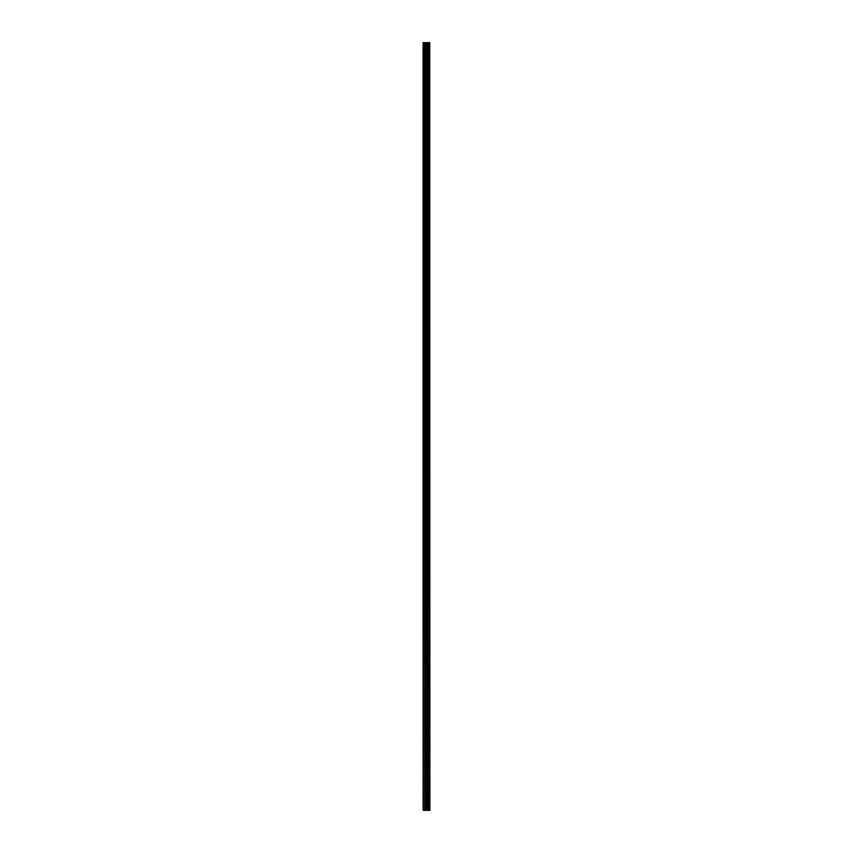 <?xml version="1.0" encoding="UTF-8"?>
<svg xmlns="http://www.w3.org/2000/svg" width="853" height="853" viewBox="0 0 853 853"><rect width="100%" height="100%" fill="white"/><g stroke="black" fill="none" stroke-linecap="round" stroke-linejoin="round"><path stroke-width="0.64" stroke-dasharray="4.26 3.2" d="M423.109 54.283L423.109 55.445L423.109 54.283M426.596 54.283L426.596 56.127L426.596 54.283M429.891 54.283L429.891 56.127L429.891 54.283M423.109 77.548L423.109 76.386L423.109 77.548M426.596 77.548L426.596 75.704L426.596 77.548M429.891 77.548L429.891 75.704L429.891 77.548M423.109 100.814L423.109 99.641L423.109 100.814M426.596 100.814L426.596 98.969L426.596 100.814M429.891 100.814L429.891 98.969L429.891 100.814M423.109 124.069L423.109 125.231L423.109 124.069M426.596 124.069L426.596 125.913L426.596 124.069M429.891 124.069L429.891 125.913L429.891 124.069M423.109 147.334L423.109 148.497L423.109 147.334M426.596 147.334L426.596 145.49L426.596 147.334M429.891 147.334L429.891 145.49L429.891 147.334M423.109 170.6L423.109 171.762L423.109 170.6M426.596 170.6L426.596 172.445L426.596 170.6M429.891 170.6L429.891 172.445L429.891 170.6M423.109 193.866L423.109 195.028L423.109 193.866M426.596 193.866L426.596 195.71L426.596 193.866M429.891 193.866L429.891 195.71L429.891 193.866M423.109 217.131L423.109 218.293L423.109 217.131M426.596 217.131L426.596 215.287L426.596 217.131M429.891 217.131L429.891 215.287L429.891 217.131M423.109 240.386L423.109 241.559L423.109 240.386M426.596 240.386L426.596 242.231L426.596 240.386M429.891 240.386L429.891 242.231L429.891 240.386M423.109 263.652L423.109 264.814L423.109 263.652M426.596 263.652L426.596 265.496L426.596 263.652M429.891 263.652L429.891 265.496L429.891 263.652M423.109 286.917L423.109 288.079L423.109 286.917M426.596 286.917L426.596 288.762L426.596 286.917M429.891 286.917L429.891 288.762L429.891 286.917M423.109 310.183L423.109 309.021L423.109 310.183M426.596 310.183L426.596 308.338L426.596 310.183M429.891 310.183L429.891 308.338L429.891 310.183M423.109 333.448L423.109 332.286L423.109 333.448M426.596 333.448L426.596 331.604L426.596 333.448M429.891 333.448L429.891 331.604L429.891 333.448M423.109 356.714L423.109 355.541L423.109 356.714M426.596 356.714L426.596 354.869L426.596 356.714M429.891 356.714L429.891 354.869L429.891 356.714M423.109 379.969L423.109 378.807L423.109 379.969M426.596 379.969L426.596 381.813L426.596 379.969M429.891 379.969L429.891 381.813L429.891 379.969M423.109 403.234L423.109 402.072L423.109 403.234M426.596 403.234L426.596 405.079L426.596 403.234M429.891 403.234L429.891 405.079L429.891 403.234M423.109 426.5L423.109 427.662L423.109 426.5M426.596 426.5L426.596 428.345L426.596 426.5M429.891 426.5L429.891 428.345L429.891 426.5M423.109 449.766L423.109 450.928L423.109 449.766M426.596 449.766L426.596 451.61L426.596 449.766M429.891 449.766L429.891 451.61L429.891 449.766M423.109 473.031L423.109 474.193L423.109 473.031M426.596 473.031L426.596 471.187L426.596 473.031M429.891 473.031L429.891 471.187L429.891 473.031M423.109 496.286L423.109 497.459L423.109 496.286M426.596 496.286L426.596 498.131L426.596 496.286M429.891 496.286L429.891 498.131L429.891 496.286M423.109 519.552L423.109 520.714L423.109 519.552M426.596 519.552L426.596 521.396L426.596 519.552M429.891 519.552L429.891 521.396L429.891 519.552M423.109 542.817L423.109 543.979L423.109 542.817M426.596 542.817L426.596 544.662L426.596 542.817M429.891 542.817L429.891 544.662L429.891 542.817M423.109 566.083L423.109 567.245L423.109 566.083M426.596 566.083L426.596 567.927L426.596 566.083M429.891 566.083L429.891 567.927L429.891 566.083M423.109 589.348L423.109 590.511L423.109 589.348M426.596 589.348L426.596 587.504L426.596 589.348M429.891 589.348L429.891 587.504L429.891 589.348M423.109 612.614L423.109 611.441L423.109 612.614M426.596 612.614L426.596 610.769L426.596 612.614M429.891 612.614L429.891 610.769L429.891 612.614M423.109 635.869L423.109 637.031L423.109 635.869M426.596 635.869L426.596 637.713L426.596 635.869M429.891 635.869L429.891 637.713L429.891 635.869M423.109 659.134L423.109 660.297L423.109 659.134M426.596 659.134L426.596 660.979L426.596 659.134M429.891 659.134L429.891 660.979L429.891 659.134M423.109 682.4L423.109 683.562L423.109 682.4M426.596 682.4L426.596 684.245L426.596 682.4M429.891 682.4L429.891 684.245L429.891 682.4M423.109 705.666L423.109 704.503L423.109 705.666M426.596 705.666L426.596 703.821L426.596 705.666M429.891 705.666L429.891 703.821L429.891 705.666M423.109 728.931L423.109 730.093L423.109 728.931M426.596 728.931L426.596 727.087L426.596 728.931M429.891 728.931L429.891 727.087L429.891 728.931M423.109 752.186L423.109 753.359L423.109 752.186M426.596 752.186L426.596 754.031L426.596 752.186M429.891 752.186L429.891 754.031L429.891 752.186M423.109 775.452L423.109 776.614L423.109 775.452M426.596 775.452L426.596 777.296L426.596 775.452M429.891 775.452L429.891 777.296L429.891 775.452M423.109 798.717L423.109 797.555L423.109 798.717M426.596 798.717L426.596 800.562L426.596 798.717M429.891 798.717L429.891 800.562L429.891 798.717M429.539 798.717L429.539 800.562L429.539 798.717M429.539 775.452L429.539 777.296L429.539 775.452M429.539 752.186L429.539 754.031L429.539 752.186M429.539 728.931L429.539 727.087L429.539 728.931M429.539 705.666L429.539 703.821L429.539 705.666M429.539 682.4L429.539 684.245L429.539 682.4M429.539 659.134L429.539 660.979L429.539 659.134M429.539 635.869L429.539 637.713L429.539 635.869M429.539 612.614L429.539 610.769L429.539 612.614M429.539 589.348L429.539 587.504L429.539 589.348M429.539 566.083L429.539 567.927L429.539 566.083M429.539 542.817L429.539 544.662L429.539 542.817M429.539 519.552L429.539 521.396L429.539 519.552M429.539 496.286L429.539 498.131L429.539 496.286M429.539 473.031L429.539 471.187L429.539 473.031M429.539 449.766L429.539 451.61L429.539 449.766M429.539 426.5L429.539 428.345L429.539 426.5M429.539 403.234L429.539 405.079L429.539 403.234M429.539 379.969L429.539 381.813L429.539 379.969M429.539 356.714L429.539 354.869L429.539 356.714M429.539 333.448L429.539 331.604L429.539 333.448M429.539 310.183L429.539 308.338L429.539 310.183M429.539 286.917L429.539 288.762L429.539 286.917M429.539 263.652L429.539 265.496L429.539 263.652M429.539 240.386L429.539 242.231L429.539 240.386M429.539 217.131L429.539 215.287L429.539 217.131M429.539 193.866L429.539 195.71L429.539 193.866M429.539 170.6L429.539 172.445L429.539 170.6M429.539 147.334L429.539 145.49L429.539 147.334M429.539 124.069L429.539 125.913L429.539 124.069M429.539 100.814L429.539 98.969L429.539 100.814M429.539 77.548L429.539 75.704L429.539 77.548M429.539 54.283L429.539 56.127L429.539 54.283M427.076 810.35L425.828 810.35L427.076 810.35M425.828 810.35L427.012 810.35L425.828 810.35M423.493 810.35L423.109 42.65L423.109 810.35L424.527 810.35L424.527 42.65L429.891 42.65L429.891 810.35L429.603 42.65M429.603 810.35L424.527 810.35M425.828 42.65L427.161 42.65L425.828 42.65M423.493 42.65L424.527 42.65M427.332 810.35L427.332 42.65M427.46 810.35L427.46 42.65M429.741 810.35L429.741 42.65M424.794 810.35L424.794 42.65M425.892 810.35L425.892 42.65M426.169 810.35L426.169 42.65M426.767 810.35L426.767 42.65M427.044 810.35L427.044 42.65M428.078 810.35L428.078 42.65M428.131 810.35L428.131 42.65M428.195 810.35L428.195 42.65M428.334 810.35L428.334 42.65M428.739 810.35L428.739 42.65M428.878 810.35L428.878 42.65M428.942 810.35L428.942 42.65M428.995 810.35L428.995 42.65M423.109 55.445L426.596 55.445M423.109 78.711L426.596 78.711M423.109 101.976L426.596 101.976M423.109 125.231L426.596 125.231M423.109 148.497L426.596 148.497M423.109 171.762L426.596 171.762M423.109 195.028L426.596 195.028M423.109 218.293L426.596 218.293M423.109 241.559L426.596 241.559M423.109 264.814L426.596 264.814M423.109 288.079L426.596 288.079M423.109 311.345L426.596 311.345M423.109 334.611L426.596 334.611M423.109 357.876L426.596 357.876M423.109 381.131L426.596 381.131M423.109 404.397L426.596 404.397M423.109 427.662L426.596 427.662M423.109 450.928L426.596 450.928M423.109 474.193L426.596 474.193M423.109 497.459L426.596 497.459M423.109 520.714L426.596 520.714M423.109 543.979L426.596 543.979M423.109 567.245L426.596 567.245M423.109 590.511L426.596 590.511M423.109 613.776L426.596 613.776M423.109 637.031L426.596 637.031M423.109 660.297L426.596 660.297M423.109 683.562L426.596 683.562M423.109 706.828L426.596 706.828M423.109 730.093L426.596 730.093M423.109 753.359L426.596 753.359M423.109 776.614L426.596 776.614M423.109 799.879L426.596 799.879M426.596 800.562L429.539 800.562M426.596 777.296L429.539 777.296M426.596 754.031L429.539 754.031M426.596 730.765L429.539 730.765M426.596 707.51L429.539 707.51M426.596 684.245L429.539 684.245M426.596 660.979L429.539 660.979M426.596 637.713L429.539 637.713M426.596 614.448L429.539 614.448M426.596 591.182L429.539 591.182M426.596 567.927L429.539 567.927M426.596 544.662L429.539 544.662M426.596 521.396L429.539 521.396M426.596 498.131L429.539 498.131M426.596 474.865L429.539 474.865M426.596 451.61L429.539 451.61M426.596 428.345L429.539 428.345M426.596 405.079L429.539 405.079M426.596 381.813L429.539 381.813M426.596 358.548L429.539 358.548M426.596 335.282L429.539 335.282M426.596 312.027L429.539 312.027M426.596 288.762L429.539 288.762M426.596 265.496L429.539 265.496M426.596 242.231L429.539 242.231M426.596 218.965L429.539 218.965M426.596 195.71L429.539 195.71M426.596 172.445L429.539 172.445M426.596 149.179L429.539 149.179M426.596 125.913L429.539 125.913M426.596 102.648L429.539 102.648M426.596 79.382L429.539 79.382M426.596 56.127L429.539 56.127M426.596 52.438L429.539 52.438M426.596 75.704L429.539 75.704M426.596 98.969L429.539 98.969M426.596 122.235L429.539 122.235M426.596 145.49L429.539 145.49M426.596 168.755L429.539 168.755M426.596 192.021L429.539 192.021M426.596 215.287L429.539 215.287M426.596 238.552L429.539 238.552M426.596 261.818L429.539 261.818M426.596 285.073L429.539 285.073M426.596 308.338L429.539 308.338M426.596 331.604L429.539 331.604M426.596 354.869L429.539 354.869M426.596 378.135L429.539 378.135M426.596 401.39L429.539 401.39M426.596 424.655L429.539 424.655M426.596 447.921L429.539 447.921M426.596 471.187L429.539 471.187M426.596 494.452L429.539 494.452M426.596 517.718L429.539 517.718M426.596 540.973L429.539 540.973M426.596 564.238L429.539 564.238M426.596 587.504L429.539 587.504M426.596 610.769L429.539 610.769M426.596 634.035L429.539 634.035M426.596 657.29L429.539 657.29M426.596 680.555L429.539 680.555M426.596 703.821L429.539 703.821M426.596 727.087L429.539 727.087M426.596 750.352L429.539 750.352M426.596 773.618L429.539 773.618M426.596 796.873L429.539 796.873M423.109 797.555L426.596 797.555M423.109 774.289L426.596 774.289M423.109 751.024L426.596 751.024M423.109 727.769L426.596 727.769M423.109 704.503L426.596 704.503M423.109 681.238L426.596 681.238M423.109 657.972L426.596 657.972M423.109 634.707L426.596 634.707M423.109 611.441L426.596 611.441M423.109 588.186L426.596 588.186M423.109 564.921L426.596 564.921M423.109 541.655L426.596 541.655M423.109 518.389L426.596 518.389M423.109 495.124L426.596 495.124M423.109 471.869L426.596 471.869M423.109 448.603L426.596 448.603M423.109 425.338L426.596 425.338M423.109 402.072L426.596 402.072M423.109 378.807L426.596 378.807M423.109 355.541L426.596 355.541M423.109 332.286L426.596 332.286M423.109 309.021L426.596 309.021M423.109 285.755L426.596 285.755M423.109 262.489L426.596 262.489M423.109 239.224L426.596 239.224M423.109 215.969L426.596 215.969M423.109 192.703L426.596 192.703M423.109 169.438L426.596 169.438M423.109 146.172L426.596 146.172M423.109 122.907L426.596 122.907M423.109 99.641L426.596 99.641M423.109 76.386L426.596 76.386M423.109 53.121L426.596 53.121"/><path stroke-width="1.28" d="M429.741 42.65L429.891 810.35L429.741 42.65L423.109 42.65L423.109 810.35L423.493 42.65M423.493 810.35L429.741 810.35M429.603 810.35L429.603 42.65M427.46 810.35L427.46 42.65M427.332 810.35L427.332 42.65M428.995 810.35L428.995 42.65M428.942 810.35L428.942 42.65M428.878 810.35L428.878 42.65M428.739 810.35L428.739 42.65M428.334 810.35L428.334 42.65M428.195 810.35L428.195 42.65M428.131 810.35L428.131 42.65M428.078 810.35L428.078 42.65M427.044 810.35L427.044 42.65M426.767 810.35L426.767 42.65M426.169 810.35L426.169 42.65M425.892 810.35L425.892 42.65M424.794 810.35L424.794 42.65M424.527 810.35L424.527 42.65"/></g></svg>
